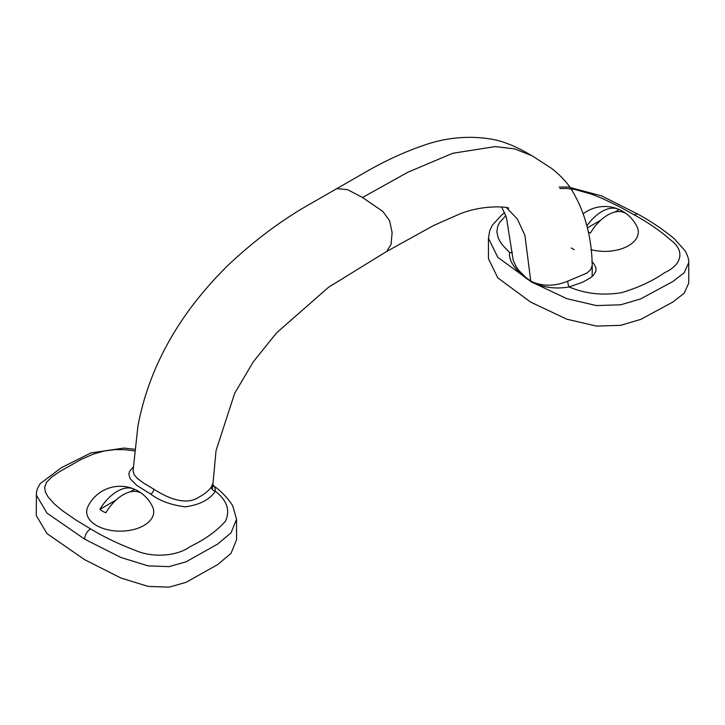 <?xml version="1.0" encoding="UTF-8"?>
<svg xmlns="http://www.w3.org/2000/svg" width="725" height="725" viewBox="0 0 725 725"><rect width="100%" height="100%" fill="white"/><g stroke="black" fill="none" stroke-linecap="round" stroke-linejoin="round"><path stroke-width="1.09" d="M134.533 449.255L123.984 448.077L90.924 452.907L61.326 467.725L40.183 483.629L37.383 488.704L36.449 492.311L36.25 515.475L46.98 533.6L84.662 559.691L120.894 578.006L148.19 586.425L169.079 587.141L186.089 582.329L217.781 564.53L231.03 553.329L236.549 539.808L236.549 519.281L231.03 532.812L217.781 544.004L186.089 561.812L169.079 566.624L148.19 565.908L120.894 557.48L84.662 539.173A8.374 4.839 -60 0 1 90.589 528.906C103.965 536.989 118.728 544.085 134.886 550.193C152.005 557.942 176.764 556.546 190.249 546.541C205.021 539.436 216.739 531.026 225.384 521.302C230.45 510.509 227.097 500.477 215.325 491.215C209.779 499.625 199.783 504.827 185.337 506.82C171.327 505.126 159.808 500.912 150.782 494.16L136.762 485.378L130.264 478.862L128.851 474.358L129.558 471.341L133.192 467.027M501.646 206.978L506.403 217.346L513.173 260.039L516.1 266.691L518.728 270.334L526.241 277.829L530.754 281.092L524.9 235.299L517.36 219.059L506.621 207.722L517.36 219.059L524.9 235.299L530.754 281.092C541.974 286.556 554.317 286.583 567.766 281.173L587.069 272.981L590.839 269.492L591.963 265.948M530.745 281.626L566.896 298.691L596.494 305.578L620.709 304.799L640.737 298.881L672.773 281.572L684.201 272.727L688.75 262.577L688.75 283.094L684.201 293.244L672.773 302.089L640.737 319.399L620.709 325.317L596.494 326.096L566.896 319.218L530.745 302.153L497.821 277.892L488.451 258.762L488.451 238.235L497.821 257.375L530.745 281.273C519.607 274.712 507.799 261.897 509.675 252.626L502.452 245.023L500.023 241.516L498.184 237.891L496.833 231.674L497.713 226.372L499.616 222.539L505.796 215.66M586.933 225.819A35.543 20.518 120 0 1 618.053 209.054A35.543 20.518 120 0 1 619.168 209.561A24.867 14.355 180 0 1 621.742 210.776A35.788 35.788 0 0 1 637.103 226.907A33.513 19.348 180 0 1 626.518 246.763A33.513 19.348 180 0 1 590.875 249.636M591.763 261.417L593.875 263.737L596.022 268.123L595.932 271.168L593.304 275.473L590.259 277.956L582.646 282.215L569.125 286.955C554.842 289.347 542.055 287.462 530.745 281.282A4.187 2.42 119.9 0 0 530.754 281.092M621.742 210.776A24.867 14.355 180 0 1 625.086 212.987A35.543 20.518 120 0 0 590.422 233.006A24.867 14.355 180 0 1 588.283 232.027M619.168 209.561L614.809 212.081M600.699 220.228L587.413 227.895M133.038 470.86L134.188 474.73L137.324 478.355L143.541 483.031L153.736 489.157C166.65 497.368 185.228 506.258 198.868 497.178C204.613 494.078 208.782 490.671 211.365 486.946L212.552 484.128L215.044 487.599L215.325 491.215A4.187 3.235 -149.2 0 1 211.365 486.946M137.161 490.544A35.788 35.788 0 0 1 152.522 506.675A33.513 19.348 180 0 1 120.205 531.153A33.513 19.348 180 0 1 87.897 506.675A35.788 35.788 0 0 1 133.472 488.831A35.543 20.518 -60 0 1 134.578 489.339A24.867 14.355 180 0 1 137.161 490.544A24.867 14.355 180 0 1 140.505 492.755A35.543 20.518 -60 0 0 105.832 512.774A24.867 14.355 180 0 1 99.914 509.349A35.543 20.518 -60 0 1 133.472 488.831M99.914 509.349L116.118 499.996M130.228 491.849L134.578 489.339M133.038 470.878L137.94 426.064C145.915 383.588 163.841 343.759 191.699 306.584C203.471 291.097 216.05 276.887 229.426 263.963C255.744 239.377 282.913 219.222 310.943 203.507L367.702 170.873C386.579 160.153 405.511 151.552 424.506 145.063C446.908 137.333 469.546 135.412 492.429 139.3C501.655 140.994 511.941 144.828 523.287 150.818L531.96 155.694L514.623 148.87L495.211 146.595L452.708 153.283L407.831 172.251L362.5 197.49L382.863 211.483L389.579 220.672L392.116 232.489L391.056 244.388L386.606 251.493L433.767 225.421L458.689 214.428C483.185 204.024 509.503 207.051 508.606 208.247L508.578 208.238M559.845 188.563L566.533 188.473L574.916 189.506L591.491 194.137L602.792 198.659L619.068 206.489L634.411 214.935C648.413 222.657 660.702 231.184 671.278 240.51C684.699 250.397 682.279 264.688 664.952 272.473C652.654 281.001 638.082 287.762 621.234 292.755C602.538 295.682 585.166 293.752 569.125 286.955A4.187 1.115 78.8 0 1 567.766 281.173M336.5 188.591L347.601 189.651L362.5 197.49M571.255 247.977L574.218 249.69A4.187 2.42 120 0 1 574.109 249.753M688.75 262.577C688.886 261.879 688.777 256.94 684.844 250.487L674.214 238.679C663.438 229.78 651.576 221.723 638.598 214.518L638.598 214.518A8.374 4.839 120 0 0 634.411 214.935M134.361 450.887L125.008 449.699L114.967 449.591L103.766 451.086L93.19 454.149L81.381 459.324L60.048 471.368L51.847 476.905L46.518 482.333L44.651 487.472L45.34 491.94L48.176 497.105L54.565 504.129L62.395 510.654L75.971 520.052L90.589 528.906M36.25 494.948L46.98 513.082L84.662 539.173M150.782 494.16A4.187 2.42 120 0 0 153.736 489.157M512.312 252.282A4.187 3.235 30.8 0 1 509.675 252.626M618.053 209.054A35.788 35.788 0 0 0 583.398 213.603M212.987 485.342L212.905 485.288C221.034 490.979 227.623 497.794 232.671 505.715L236.549 519.281M592.135 275.572C593.277 242.186 586.117 213.05 570.657 188.165C565.908 181.241 559.546 174.643 551.562 168.381L531.96 155.694M638.598 214.518L601.533 195.868L568.228 187.032L559.165 187.05M504.609 212.724L501.754 214.953L492.429 225.076L489.71 230.704L488.451 238.235M212.425 489.547L216.05 450.569L234.701 393.231L253.306 361.811L276.506 332.938L328.661 287.173L386.606 251.493"/></g></svg>

